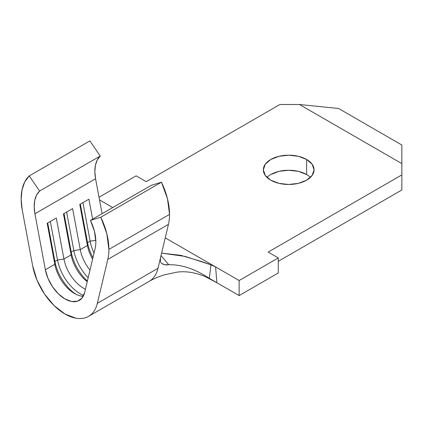 <?xml version="1.0" encoding="UTF-8"?>
<svg xmlns="http://www.w3.org/2000/svg" width="423" height="423" viewBox="0 0 423 423"><rect width="100%" height="100%" fill="white"/><g stroke="black" fill="none" stroke-linecap="round" stroke-linejoin="round"><path stroke-width="0.63" d="M215.566 266.913L239.143 280.523L239.143 295.582L278.271 272.994L278.271 257.93L239.143 280.523L278.271 257.93L268.161 252.097L401.85 174.911L401.85 145.01L338.59 108.489L299.463 104.502L279.899 104.502L146.21 181.689L136.106 175.852L99.019 197.261L136.106 175.852L146.21 181.689L279.899 104.502L299.463 104.502L401.85 163.616L401.85 174.911L268.161 252.097L278.271 257.93L278.271 272.994L239.143 295.582L216.909 282.749L215.598 266.929L239.143 280.523L239.143 295.582L209.322 278.355C195.289 269.054 181.763 264.507 168.745 264.713L161.031 255.54L168.745 264.713C165.805 265.195 163.458 264.756 161.708 263.407C160.476 262.746 160.137 260.589 160.698 256.941L157.996 268.293L97.348 303.312L107.802 259.389L168.449 224.375A55.334 31.947 -120 0 0 169.544 214.398L108.896 249.411A55.334 31.947 60 0 1 107.802 259.389L168.449 224.375L157.996 268.293A47.038 27.157 60 0 1 149.24 281.316M90.453 220.415A36.891 21.298 60 0 1 95.852 241.882A36.891 21.298 60 0 1 95.122 248.534L84.669 292.457A28.59 16.508 60 0 1 79.313 300.388A28.59 16.508 60 0 1 59.548 294.937A28.59 16.508 60 0 1 45.367 269.763L54.826 264.306A28.59 16.508 -120 0 0 83.241 296.264A28.59 16.508 60 0 1 74.474 293.514A28.59 16.508 60 0 1 54.826 264.306L45.367 269.763L34.919 213.774L95.566 178.76L102.091 213.7L95.566 178.76L34.919 213.774A36.891 21.298 60 0 1 39.588 191.048L29.245 175.905L89.893 140.891L100.235 156.034L97.232 160.037L95.408 165.345L94.842 171.69L95.566 178.76A36.891 21.298 -120 0 1 100.235 156.034L39.588 191.048L100.235 156.034L89.893 140.891L29.245 175.905L39.588 191.048L36.584 195.056L34.755 200.359L34.189 206.704L34.919 213.774L45.367 269.763L48.005 278.408L52.515 286.752L58.406 293.863L65.02 298.971L71.635 301.504L77.525 301.192L82.036 298.056L84.669 292.457L95.122 248.534A36.891 21.298 -120 0 0 95.852 241.882L94.466 231.392L90.453 220.415L151.101 185.401L90.453 220.415L100.796 217.216L90.453 220.415M310.456 177.359A25.364 14.641 0 0 0 306.638 174.535L306.638 159.476A25.364 14.641 180 0 1 314.067 169.829A25.364 14.641 180 0 1 298.411 183.355A25.364 14.641 180 0 1 270.768 180.182L279 183.355L288.703 184.47L298.411 183.355L306.638 180.182L312.137 175.434L314.067 169.829L312.137 164.224L306.638 159.476L298.411 156.299L288.703 155.188L279 156.299L270.768 159.476L265.274 164.224L263.344 169.829L265.274 175.434L270.768 180.182A25.364 14.641 180 0 1 263.344 169.829A25.364 14.641 180 0 1 279 156.299A25.364 14.641 180 0 1 306.638 159.476L306.638 174.535A25.364 14.641 0 0 0 266.95 177.359M161.676 263.381L164.515 264.703L168.745 264.713C181.763 264.507 195.289 269.054 209.322 278.355L210.987 264.856L185.211 256.433L161.607 253.123L180.743 255.323L201.57 261.525L210.987 264.856L215.598 266.929L165.24 237.858L215.598 266.929L216.909 282.749L207.545 277.34M112.745 207.55L99.516 199.91L112.745 207.55M401.85 189.975L278.271 261.319L401.85 189.975L401.85 174.911L401.85 189.975M306.638 174.535L298.411 171.363L288.703 170.247L279 171.363L270.768 174.535M401.85 145.01L401.85 163.616L299.463 104.502L338.59 108.489L401.85 145.01M160.698 256.941L168.449 224.375A55.334 31.947 60 0 0 169.544 214.398L167.466 198.662L161.449 182.202L100.796 217.216L106.813 233.676L108.896 249.411L169.544 214.398A55.334 31.947 -120 0 0 161.449 182.202L151.101 185.401L161.449 182.202L100.796 217.216A55.334 31.947 60 0 1 108.896 249.411A55.334 31.947 60 0 1 107.802 259.389L97.348 303.312L157.996 268.293A47.038 27.157 -120 0 1 149.187 281.348C153.105 279.032 158.012 276.901 163.923 274.95L177.036 272.137C185.66 270.974 194.966 272.423 204.965 276.489L216.909 282.749L209.322 278.355L210.987 264.856L213.43 265.834M85.446 289.205A28.59 16.508 60 0 1 63.952 259.035L71.127 254.889A28.59 16.508 -120 0 0 87.233 281.692A28.59 16.508 60 0 1 71.127 254.889L63.952 259.035L56.296 218.014L47.17 223.286L54.826 264.306L54.916 261.477L57.523 259.971L63.952 259.035L56.296 218.014L47.17 223.286L54.826 264.306L54.916 261.477L47.725 222.963L54.916 261.477L57.523 259.971L50.337 221.456L57.523 259.971L63.952 259.035A28.59 16.508 -120 0 0 85.446 289.205M92.632 219.156L88.904 199.191L79.778 204.457L87.434 245.477L80.259 249.618L72.603 208.602L63.471 213.874L71.127 254.889L71.217 252.06L73.829 250.559L80.259 249.618L87.434 245.477A28.59 16.508 -120 0 0 92.579 259.225A28.59 16.508 60 0 1 87.434 245.477L87.524 242.649L90.131 241.142L95.815 240.317L90.131 241.142L82.945 202.633L90.131 241.142A33.2 19.167 -120 0 0 94.038 253.091A33.2 19.167 60 0 1 90.131 241.142L87.524 242.649L80.333 204.135L87.524 242.649A33.2 19.167 -120 0 0 92.954 257.633A33.2 19.167 60 0 1 87.524 242.649L87.434 245.477L79.778 204.457L88.904 199.191L92.632 219.156M89.988 270.096A28.59 16.508 60 0 1 80.259 249.618L72.603 208.602L63.471 213.874L71.127 254.889L71.217 252.06L64.032 213.552L71.217 252.06L73.829 250.559L66.638 212.045L73.829 250.559L80.259 249.618A28.59 16.508 -120 0 0 89.988 270.096M97.348 303.312A47.038 27.157 60 0 1 88.539 316.362A47.038 27.157 60 0 1 56.016 307.399A47.038 27.157 60 0 1 32.693 265.982L22.239 209.993L32.693 265.982L37.028 280.206L44.447 293.927L54.133 305.633L65.02 314.03L75.907 318.202C79.434 318.826 82.659 318.651 85.594 317.684C88.523 316.711 90.998 314.992 93.012 312.528C95.027 310.064 96.476 306.992 97.348 303.312M22.239 209.993A55.334 31.947 60 0 1 29.245 175.905L24.74 181.911L21.996 189.869L21.15 199.386L22.239 209.993M88.169 277.752A33.2 19.167 60 0 1 73.829 250.559A33.2 19.167 -120 0 0 88.169 277.752M87.387 281.031A33.2 19.167 60 0 1 71.217 252.06A33.2 19.167 -120 0 0 87.387 281.031M83.622 295.513A33.2 19.167 60 0 1 57.523 259.971A33.2 19.167 -120 0 0 83.622 295.513M76.045 294.35A33.2 19.167 60 0 1 54.916 261.477A33.2 19.167 -120 0 0 76.045 294.35M149.187 281.348L88.539 316.362"/></g></svg>
